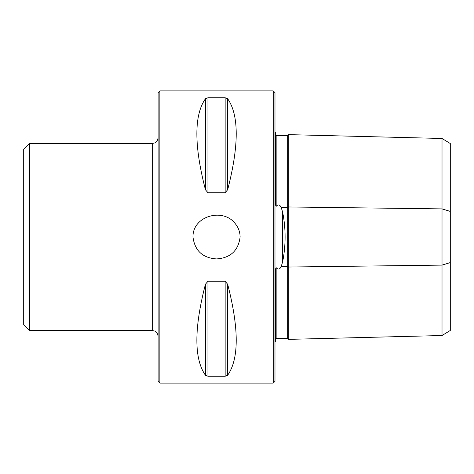 <?xml version="1.0" encoding="UTF-8"?>
<svg xmlns="http://www.w3.org/2000/svg" width="474" height="474" viewBox="0 0 474 474"><rect width="100%" height="100%" fill="white"/><g stroke="black" fill="none" stroke-linecap="round" stroke-linejoin="round"><path stroke-width="0.71" d="M159.862 383.099L158.109 381.345L158.109 92.655L159.862 90.901L273.231 90.901L273.231 383.099L159.862 383.099L159.862 90.901M240.122 237C240.063 232.219 238.564 227.935 235.631 224.143C223.716 207.322 192.574 215.64 192.971 237C194.755 250.657 202.617 257.969 216.547 258.923C230.483 257.969 238.339 250.663 240.122 237M227.68 375.224C239.074 358.871 239.074 328.571 227.68 284.317L227.68 375.224L225.15 376.238L207.944 376.238L205.414 375.224C194.02 358.871 194.02 328.571 205.414 284.317L207.944 281.23L225.15 281.23L227.68 284.317M227.68 189.683C239.074 145.429 239.074 115.129 227.68 98.776L227.68 189.683L225.15 192.77L207.944 192.77L205.414 189.683C194.02 145.429 194.02 115.129 205.414 98.776L207.944 97.763L225.15 97.763L227.68 98.776M274.985 341.896L275.572 341.511L275.572 268.989L276.152 267.662L276.152 338.59L287.256 338.317L287.256 266.507L281.153 266.584C279.838 269.433 278.173 269.789 276.152 267.662M442.017 138.473L450.3 143.533L450.3 330.467L442.017 335.527L442.017 138.473L288.311 134.628L287.256 135.683L276.152 135.41L276.152 206.338L275.572 205.011L275.572 132.489L274.985 132.104M288.311 134.628L288.311 339.372L287.256 338.317M442.017 335.527L288.311 339.372M287.256 135.683L287.256 266.507L288.311 267.034L442.017 265.108L450.3 262.578M276.152 206.338C278.155 204.199 279.82 204.561 281.153 207.416L282.623 212.002C285.917 228.628 285.917 245.295 282.623 261.998L281.153 266.584M276.152 135.41L275.572 134.841M275.572 339.159L276.152 338.59M273.231 90.901L274.985 92.655L274.985 381.345L273.231 383.099M29.542 330.502L23.7 324.66L23.7 149.34L29.542 143.498L29.542 330.502L152.267 330.502L152.267 143.498L154.838 142.905C154.761 143.024 157.735 141.791 158.109 137.656M450.3 211.422L442.017 208.892L288.311 206.966L287.256 207.494L281.153 207.416M282.623 212.002L282.623 261.998M225.15 97.763L225.15 192.77M207.944 97.763L207.944 192.77M205.414 98.776L205.414 189.683M225.15 281.23L225.15 376.238M207.944 281.23L207.944 376.238M205.414 284.317L205.414 375.224M29.542 143.498L152.267 143.498M152.267 330.502L154.838 331.095C154.761 330.976 157.735 332.209 158.109 336.344"/></g></svg>
